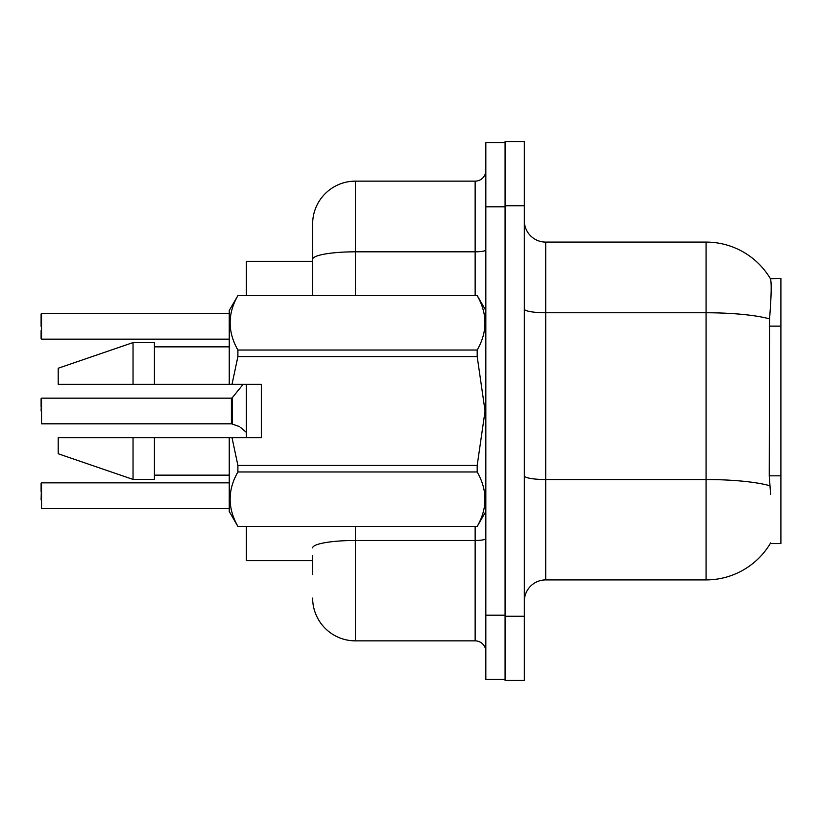 <?xml version="1.0" encoding="UTF-8"?>
<svg xmlns="http://www.w3.org/2000/svg" width="822" height="822" viewBox="0 0 822 822"><rect width="100%" height="100%" fill="white"/><g stroke="black" fill="none" stroke-linecap="round" stroke-linejoin="round"><path stroke-width="1.23" d="M770.625 494.392L769.248 475.815L769.556 318.874C771.406 295.622 771.683 282.234 770.399 278.699L780.9 278.432L780.9 543.568L770.245 543.568L770.625 542.931A74.833 74.833 0 0 1 706.067 579.911L545.705 579.911A21.382 21.382 0 0 0 524.323 601.293M312.648 261.334L246.364 261.334L246.364 295.54M246.364 437.725L246.364 384.275M312.648 560.666L246.364 560.666L246.364 526.46M505.078 616.264L505.078 680.411L524.323 680.411L524.323 616.264L505.078 616.264M524.323 205.736L524.323 141.59L505.078 141.59L505.078 205.736L524.323 205.736L524.323 616.264M769.556 318.874A74.833 12.998 180 0 0 706.067 312.761L706.067 242.089A74.833 74.833 0 0 1 770.399 278.699A74.833 74.833 0 0 0 706.067 242.089L545.705 242.089A21.382 21.382 0 0 1 524.323 220.707A21.382 21.382 0 0 0 545.705 242.089L545.705 579.911M312.648 574.568L312.648 555.323M485.833 615.195L485.833 679.342L505.078 679.342L505.078 142.658L485.833 142.658L485.833 615.195L505.078 615.195M355.412 526.46L355.412 640.852L475.147 640.852L475.147 526.46M312.648 295.54L312.648 223.913A42.765 42.765 0 0 1 355.412 181.148L475.147 181.148A10.686 10.686 0 0 0 485.833 170.462M312.648 223.913L312.648 247.432M485.833 651.538A10.686 10.686 0 0 0 475.147 640.852M355.412 640.852A42.765 42.765 0 0 1 312.648 598.087M41.1 499.94L41.532 482.843L41.532 508.489L229.256 508.489M41.1 483.274L41.1 491.392M232.236 424.07L238.647 426.289L232.236 424.07L232.225 397.776L231.393 398.167L231.414 423.803A1.069 1.069 180 0 1 231.568 423.813A1.069 1.069 -0 0 0 231.414 423.803L231.393 411M41.1 411L41.532 398.167L41.532 423.813L231.393 423.813M41.1 398.598L41.1 406.726M240.599 427.44L246.364 432.413M41.532 313.511L41.532 339.157L41.532 313.511L229.256 313.511M41.1 326.334L41.1 313.942M232.02 384.275L261.334 384.275L261.334 437.725L232.02 437.725L237.897 465.427L477.192 465.427L485.062 411L477.192 356.573L237.897 356.573L232.02 384.275L229.256 384.275L229.256 310.511L237.897 295.601C227.55 313.665 227.55 331.811 237.897 350.028L237.897 356.573M477.192 465.427L477.192 471.972L237.897 471.972C227.55 490.046 227.55 508.181 237.897 526.399L477.192 526.399C487.549 508.335 487.549 490.189 477.192 471.972M232.02 437.725L229.256 437.725L229.256 511.49L237.897 526.46M237.897 465.427L237.897 471.972M133.041 437.725L58.208 437.725L58.208 453.765L133.041 479.421L154.423 479.421L154.423 437.725L133.041 437.725L133.041 479.421M58.208 437.725L86.485 437.725M229.256 437.725L154.423 437.725M237.897 526.399L477.192 526.399M237.897 295.54L477.192 295.54L237.897 295.601M237.897 350.028L477.192 350.028L477.192 356.573M477.192 350.028C487.549 331.954 487.549 313.819 477.192 295.601M133.041 384.275L133.041 342.579L58.208 368.235L58.208 384.275L229.256 384.275M133.041 342.579L154.423 342.579L154.423 384.275M41.1 338.726L41.1 330.608L41.1 338.726M238.647 426.289L239.623 426.731M780.9 475.815L769.248 475.815M780.9 326.139L769.248 326.139M706.067 579.911L706.067 312.761L545.705 312.761A21.382 3.709 0 0 1 524.323 309.051M769.782 485.72A74.833 12.998 180 0 0 706.067 479.534L545.705 479.534A21.382 3.709 -0 0 1 524.323 475.825M485.833 538.616A10.686 1.86 0 0 1 475.147 540.475L355.412 540.475A42.765 7.429 180 0 0 312.648 547.904M485.833 206.805L505.078 206.805M355.412 181.148L355.412 251.82L475.147 251.82L475.147 181.148M312.648 259.249A42.765 7.429 180 0 1 355.412 251.82L355.412 295.54M475.147 295.54L475.147 251.82A10.686 1.86 0 0 0 485.833 249.97M41.532 482.843L229.256 482.843M41.532 398.167L231.393 398.167M232.225 397.776L243.158 384.275M41.532 339.157L229.256 339.157M485.833 511.49L477.192 526.46M154.423 475.147L229.256 475.147M485.833 310.511L477.192 295.54M154.423 346.853L229.256 346.853"/></g></svg>
